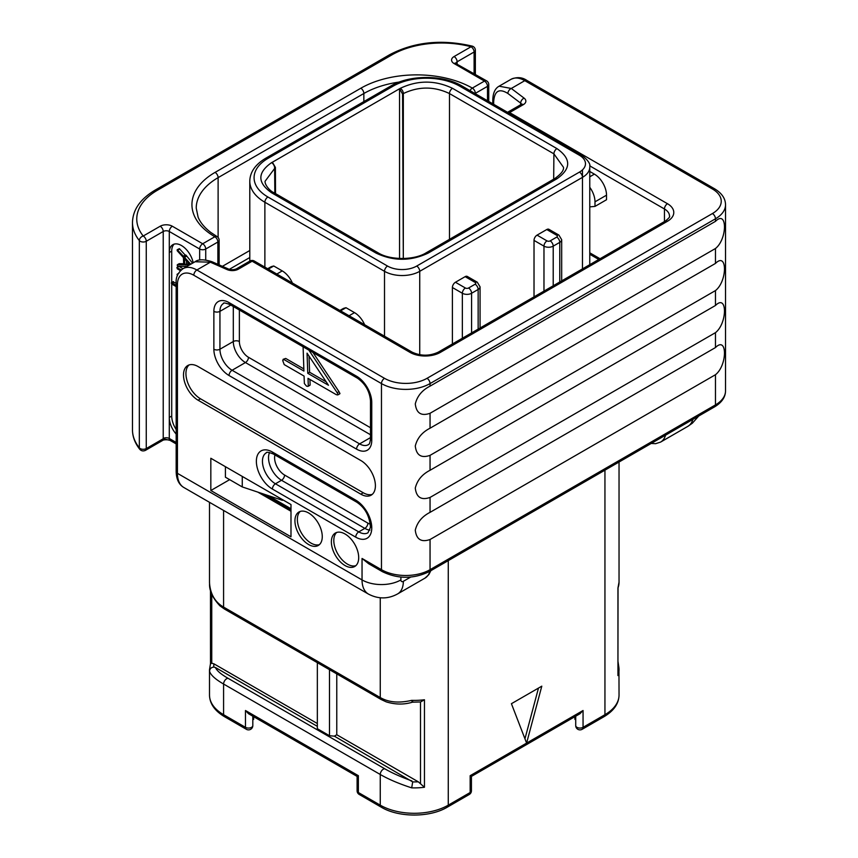 <?xml version="1.0" encoding="UTF-8"?>
<svg xmlns="http://www.w3.org/2000/svg" width="858" height="858" viewBox="0 0 858 858"><rect width="100%" height="100%" fill="white"/><g stroke="black" fill="none" stroke-linecap="round" stroke-linejoin="round"><path stroke-width="1.29" d="M290.991 511.261L257.829 492.117M430.051 512.355L430.051 497.436C421.289 500.493 416.366 497.361 415.283 488.063C417.224 480.244 422.147 474.313 430.051 470.281L430.051 455.362C421.289 458.419 416.366 455.287 415.283 445.988C417.224 438.17 422.147 432.239 430.051 428.206L430.051 413.288C421.289 416.344 416.366 413.224 415.283 403.914C417.224 396.096 422.147 390.165 430.051 386.132L715.465 221.353C727.466 209.255 727.466 239.125 715.465 248.509L715.465 263.427C727.466 251.33 727.466 281.199 715.465 290.583L715.465 305.491C727.466 293.404 727.466 323.262 715.465 332.657L715.465 347.565C727.466 335.478 727.466 365.336 715.465 374.721L715.465 404.901A4.29 2.477 60 0 1 714.575 406.864C721.803 402.488 725.45 397.157 725.525 390.883A34.352 19.831 0 0 1 715.465 404.901L430.051 569.68L430.051 539.51C421.289 542.556 416.366 539.435 415.283 530.137C417.224 522.318 422.147 516.387 430.051 512.355L715.465 347.565M523.348 104.633A4.29 2.477 60 0 0 521.192 104.429L507.539 112.312A4.29 2.477 60 0 1 509.609 112.57L523.348 104.633A8.591 4.955 0 0 0 524.088 98.123L511.293 88.46L499.099 86.197C495.045 88.417 492.942 93.072 492.792 100.161L492.792 103.786M176.169 434.062A17.171 9.921 60 0 1 169.294 417.449L171.718 416.055A17.171 9.921 -120 0 0 176.169 429.472M176.169 442.46L169.294 438.492L169.294 252.531A17.171 9.921 60 0 1 172.855 244.669A17.171 9.921 60 0 1 184.631 247.855A17.171 9.921 60 0 1 193.2 262.816M282.486 499.635L282.486 500.332L242.256 486.926L225.407 477.198L225.407 466.677M452.402 343.983L452.402 287.516A4.29 2.477 -60 0 1 455.437 282.261L465.401 288.009A4.29 2.477 120 0 0 462.355 293.264L462.355 338.234M534.019 296.868L534.019 240.401A4.29 2.477 -60 0 1 537.054 235.135L547.007 240.883A2.231 1.287 0 0 0 550.171 240.883L556.724 237.098A4.29 2.477 60 0 1 559.77 242.364A6.532 3.764 0 0 0 561.679 239.693L558.88 235.071L548.916 229.311A4.29 2.477 -60 0 0 546.771 229.526L537.054 235.135M465.401 288.009A2.231 1.287 0 0 0 468.554 288.009L475.107 284.223A2.231 1.287 0 0 0 475.107 282.4L465.154 276.651L455.437 282.261M465.154 276.651A4.29 2.477 -60 0 1 467.299 276.437L477.262 282.185A4.29 2.477 -60 0 0 475.107 282.4M272.404 162.216L400.3 88.32C417.707 80.062 435.113 80.062 452.52 88.32L556.939 148.606C571.246 158.655 571.246 168.715 556.939 178.764L428.228 253.067C410.821 261.325 393.414 261.325 376.008 253.067L271.589 192.782C257.282 182.733 257.282 172.683 271.589 162.634L272.394 162.205L275.397 167.428L275.515 193.597M399.56 258.473L399.549 88.792L402.563 94.015L403.303 258.515L403.335 93.565C418.715 86.25 434.094 86.25 449.485 93.565L553.903 153.85L563.459 167.267C564.028 170.259 561.143 174.024 554.794 178.55L426.083 252.853A4.29 2.477 -120 0 0 426.083 252.863C414.146 260.328 390.09 260.328 378.153 252.853L273.734 192.567A4.29 2.477 -60 0 1 273.745 192.578C270.431 191.452 264.661 185.006 265.068 181.285L275.397 167.428M245.474 710.51L358.365 775.686C356.714 776.629 356.714 776.629 358.365 775.686L358.365 792.513A4.29 2.477 180 0 1 357.1 790.754A4.29 4.29 0 0 0 359.255 794.476A4.29 2.477 -60 0 1 358.365 792.513L380.255 805.158L380.255 774.484L223.584 684.03C215.219 679.204 210.553 674.924 209.567 671.17A48.091 27.767 180 0 1 209.502 669.68L209.502 695.066A48.091 27.767 180 0 0 223.584 714.693L245.474 727.337L245.474 710.51L248.52 713.717L357.1 776.404L357.1 790.754M252.81 725.589A4.29 2.477 180 0 1 250.161 727.874A4.29 2.477 180 0 1 245.474 727.337A4.29 2.477 -60 0 0 246.364 729.3A4.29 4.29 0 0 0 252.81 725.589L252.81 716.194M252.81 719.851L253.668 719.294L253.668 716.687M209.588 583.998L209.567 583.655C210.553 594.476 215.219 602.295 223.584 607.089A4.29 2.477 120 0 0 224.474 609.051L381.145 699.506A4.29 2.477 120 0 1 380.255 697.543C388.588 702.38 399.067 703.313 411.69 700.353A48.091 27.767 0 0 0 424.453 699.763L424.453 787.269A48.091 27.767 180 0 1 411.69 787.859C399.067 783.762 388.588 779.3 380.255 774.484A4.29 2.477 -60 0 1 384.813 768.811L228.142 678.356C220.924 674.216 216.709 670.602 215.476 667.524L213.814 667.074C211.229 667.374 209.813 668.736 209.567 671.17M381.145 699.506L386.175 701.844C395.248 704.643 404.011 704.761 412.462 702.176L420.538 701.962L424.453 699.763M412.709 701.404C412.537 702.702 412.194 702.348 411.69 700.353M418.286 781.81A43.801 25.29 180 0 1 412.709 781.895L334.352 736.153L336.776 734.748L418.286 781.81L424.453 787.269M412.709 781.895L411.69 787.859M411.926 780.941C400.997 776.994 391.956 772.961 384.813 768.811M317.342 726.34L215.476 667.524M334.352 736.153L329.493 735.724L317.342 728.71L317.342 662.676M317.342 723.53L213.974 663.856L211.754 663.202L210.585 663.792M209.502 669.68L210.5 663.566L210.489 590.057M329.493 669.69L329.493 735.724M336.776 734.748L336.776 673.895M511.422 703.699L526.608 743.092L541.795 686.164L511.422 703.699M524.957 738.792L538.481 688.084M471.428 790.754A4.29 2.477 180 0 1 470.163 792.513A4.29 2.477 -120 0 1 469.272 794.476A4.29 4.29 0 0 0 471.428 790.754L471.428 776.404L580.008 713.717L583.054 710.51L470.163 775.686C471.814 776.629 471.814 776.629 470.163 775.686L470.163 792.513L448.273 805.158A48.091 27.767 180 0 1 380.255 805.158A4.29 2.477 -60 0 0 381.145 807.121L359.255 794.476M575.718 716.194L575.718 725.589A4.29 4.29 0 0 0 582.164 729.3A4.29 2.477 -120 0 0 583.054 727.337A4.29 2.477 180 0 1 578.367 727.874A4.29 2.477 180 0 1 575.718 725.589M618.039 666.312L618.961 668.2A48.091 27.767 180 0 1 619.036 669.68A48.091 27.767 180 0 1 617.942 675.568L617.942 588.052A48.091 27.767 0 0 0 619.036 582.164L619.036 462.033M619.036 582.164L617.942 588.052M618.039 588.234L617.942 675.568M574.86 716.687L574.86 719.294L575.718 719.851M174.153 244.112A17.171 9.921 -120 0 0 171.718 251.126L169.294 252.531L169.294 231.488L199.657 249.024A4.29 2.477 120 0 1 202.692 243.758L214.843 236.754A79.011 45.613 180 0 1 215.079 172.383L360.821 88.235A79.011 45.613 180 0 1 472.318 88.095L484.459 81.081L454.096 63.556A8.591 4.955 180 0 1 454.096 56.542L471.063 46.75A70.42 40.658 0 0 0 391.795 54.933L157.389 190.262A70.42 40.658 0 0 0 143.222 236.025L160.189 226.233A8.591 4.955 180 0 1 172.329 226.233L202.692 243.758A4.29 2.477 60 0 1 205.727 249.024L205.727 259.91M157.389 190.262A4.29 2.477 -120 0 0 155.244 190.047C140.422 198.831 132.829 209.663 132.475 222.512A74.721 43.136 0 0 0 139.328 240.562L139.328 447.844A4.29 2.477 0 0 0 146.268 448.562L163.224 438.77A8.591 4.955 -60 0 1 163.224 438.492L163.224 231.488L146.268 241.28A4.29 2.477 60 0 0 143.222 236.025A4.29 3.185 141.4 0 0 139.328 240.562A4.29 2.477 0 0 0 146.268 241.28L146.268 448.562A3.947 2.284 60 0 1 145.442 450.364L162.409 440.572A3.947 2.284 60 0 0 163.224 438.77L170.077 440.39M171.718 251.126L171.718 282.507M171.718 284.03L171.718 416.055M192.567 263.181L185.929 255.094L183.451 256.231L177.188 249.732L177.198 250.729L183.43 257.582L183.719 264.779L177.424 264.725L177.585 266.259L186.958 266.409M185.221 255.116L179.386 248.681L177.188 249.732M183.676 263.717L179.247 263.674L177.188 265.176M183.001 268.704L179.032 266.409L177.209 267.46L177.274 268.811L180.491 270.678M176.169 285.285L171.707 282.711L173.531 281.66L173.123 282.078L176.169 283.183M179.386 248.681L177.563 249.732M179.719 248.992L177.896 250.043M186.325 256.317L184.502 257.368L184.105 256.145L183.451 256.231M190.744 264.232L184.502 257.368M189.414 264.993L184.76 264.854L184.502 258.708L189.95 264.682M189.221 263.878L186.583 263.803L186.465 260.853M186.583 263.803L184.76 264.854M177.874 274.517L177.059 274.646L177.456 275.6M178.271 273.713L177.059 274.646M181.36 269.862L176.877 267.739M171.3 283.129L171.707 282.711L171.675 284.009L176.169 286.604M472.157 46.107A4.29 1.469 -75.1 0 0 471.063 46.75A4.29 2.477 60 0 1 474.099 52.006A4.29 2.477 0 0 0 475.353 50.257A4.29 4.29 0 0 0 472.157 46.107C441.688 39.007 414.178 41.87 389.65 54.719L155.244 190.047M470.023 90.648A4.29 2.467 119.8 0 1 472.318 88.095A4.29 2.477 60 0 1 475.353 93.35L487.505 86.347A4.29 2.477 60 0 0 484.459 81.081A4.29 2.477 -60 0 1 486.615 80.867L455.877 63.556M199.657 260.028L199.657 249.024A4.29 2.477 0 0 0 205.727 249.024L217.878 242.01A4.29 2.477 60 0 0 214.843 236.754A4.29 2.488 -59.8 0 1 216.999 236.551L210.918 232.529C204.579 227.681 200.311 222.576 198.112 217.192L196.235 208.14A74.721 43.136 180 0 1 218.114 177.638L363.856 93.501A74.721 43.136 180 0 1 399.335 82.046M210.832 490.519L290.991 536.797L290.991 504.547L210.832 458.269L210.832 490.519L229.654 479.654M242.256 476.404L242.256 486.926M508.88 113.084A4.29 2.477 -60 0 1 509.609 112.57L667.492 203.721A21.471 12.398 0 0 1 667.492 221.257L440.379 352.381A21.471 12.398 0 0 1 410.017 352.381L252.123 261.218A4.29 2.477 120 0 1 254.268 261.014L412.162 352.166A4.29 2.477 120 0 0 410.017 352.381M589.768 206.875L594.991 206.403L606.52 199.742L606.52 195.174A17.171 9.921 60 0 0 594.38 174.131L589.768 171.471M594.991 206.403L594.991 201.834A17.171 9.921 -120 0 0 589.768 187.301M254.268 261.014A4.29 4.29 0 0 0 249.978 261.014A4.29 2.477 60 0 1 252.123 261.218L238.385 269.155A8.591 4.955 0 0 1 227.102 269.584L210.36 262.194L196.868 269.991L384.513 378.324A30.062 17.353 0 0 0 427.016 378.324L712.43 213.545A4.29 2.477 60 0 1 715.465 218.801L715.465 221.353M212.098 261.776C204.097 259.191 198.423 259.17 195.066 261.733L210.36 262.194A4.29 2.134 113.8 0 1 212.098 261.776L228.829 269.165A4.29 2.134 113.8 0 0 227.102 269.584M430.051 413.288L715.465 248.509M430.051 428.206L715.465 263.427M430.051 455.362L715.465 290.583M430.051 470.281L715.465 305.491M430.051 497.436L715.465 332.657M430.051 539.51L715.465 374.721M382.357 571.653C397.962 579.139 413.567 579.139 429.161 571.653A4.29 2.477 60 0 0 430.051 569.68A34.352 19.831 0 0 1 381.467 569.68A4.29 2.477 120 0 0 382.357 571.653L368.736 563.781L362.044 558.461L381.467 569.68L381.467 383.58A34.352 19.831 0 0 0 430.051 383.58L715.465 218.801A34.352 19.831 0 0 0 725.525 204.772L725.525 390.883M331.37 541.881A19.326 11.154 -120 0 0 339.811 561.325A19.326 11.154 -120 0 0 354.697 566.505A19.326 11.154 -120 0 0 358.698 557.657A19.326 11.154 -120 0 0 350.268 538.213A19.326 11.154 -120 0 0 335.371 533.033A19.326 11.154 -120 0 0 331.37 541.881M294.938 520.849A19.326 11.154 -120 0 0 303.367 540.293A19.326 11.154 -120 0 0 318.264 545.474A19.326 11.154 -120 0 0 322.265 536.625A19.326 11.154 -120 0 0 313.824 517.181A19.326 11.154 -120 0 0 298.938 512.001A19.326 11.154 -120 0 0 294.938 520.849M198.08 400.203L360.821 494.165A20.613 11.905 60 0 0 371.128 495.184A20.613 11.905 60 0 0 374.292 478.667A20.613 11.905 60 0 0 360.821 460.51L198.08 366.548A20.613 11.905 60 0 0 187.773 365.529A20.613 11.905 60 0 0 184.609 382.035A20.613 11.905 60 0 0 198.08 400.203L200.504 398.798L363.256 492.76A20.613 11.905 -120 0 0 372.275 494.358M303.099 346.793L303.914 371.064L283.869 359.491L282.711 360.521L284.212 364.596L304.064 376.061L304.375 383.558L306.499 386.121L307.657 386.39L310.135 384.952L309.481 385.339L310.135 384.952L309.92 379.44M307.657 386.39L308.312 386.003L308.011 378.335L336.239 394.637L337.484 394.948L339.961 393.565L339.296 393.897L339.961 393.565L338.996 391.666L312.966 352.488M303.839 368.919L285.693 358.44L283.065 359.352L285.693 358.44M338.996 391.666L337.173 392.717L308.869 350.128M337.484 394.948L338.138 394.616L337.173 392.717M307.775 373.294L307.046 353.164L328.475 385.253L307.775 373.294L309.599 372.243L309.009 356.102M326.19 381.821L309.599 372.243M336.668 532.464A19.326 11.154 -120 0 0 333.805 540.476A19.326 11.154 -120 0 0 341.452 559.062A19.326 11.154 -120 0 0 355.834 565.669M300.225 511.432A19.326 11.154 -120 0 0 297.361 519.444A19.326 11.154 -120 0 0 305.019 538.03A19.326 11.154 -120 0 0 319.401 544.637M189.06 364.95A20.613 11.905 -120 0 0 187.398 381.746A20.613 11.905 -120 0 0 200.504 398.798M349.088 315.755L354.504 312.623A17.171 9.921 60 0 1 364.629 324.721M354.504 312.623L346.01 307.711L344.337 308.151A17.171 9.921 60 0 0 342.889 308.741L339.918 310.457M340.583 310.843L346.01 307.711M276.823 274.034L282.25 270.903A17.171 9.921 60 0 1 292.364 283.001M282.25 270.903L273.745 265.991L272.072 266.43A17.171 9.921 60 0 0 270.624 267.02L267.653 268.736M268.318 269.122L273.745 265.991M712.43 213.545A30.062 17.353 0 0 0 712.43 188.996A4.29 2.477 -60 0 1 714.575 188.781L526.93 80.448C522.19 77.177 516.891 76.791 511.046 79.301L499.099 86.197M712.43 188.996L524.785 80.663L511.293 88.46A4.29 2.788 -52.9 0 0 507.882 93.468C499.217 88.095 494.476 90.83 493.672 101.673L493.672 104.301M520.677 104.719L520.677 103.132A4.29 2.788 -52.9 0 1 524.088 98.123M521.503 104.226A4.29 2.477 0 0 0 520.677 103.132L507.882 93.468M651.19 443.457L655.619 443.683L660.585 442.095A27.477 15.862 -120 0 0 665.551 435.178M698.723 416.023L692.374 423.187L687.912 426.319A27.477 15.862 -120 0 0 692.878 419.39M511.046 79.301A27.477 15.862 -120 0 1 524.785 80.663A4.29 2.477 -60 0 1 526.93 80.448M493.672 101.673A4.29 2.477 180 0 1 492.792 100.161M290.991 508.751L268.114 495.549M229.301 269.348L249.785 257.529M452.402 287.516L462.355 293.264A6.532 3.764 0 0 0 471.589 293.264L471.589 332.904M534.019 240.401L543.972 246.149L543.972 291.119M468.554 288.009A4.29 2.477 60 0 1 471.589 293.264L478.153 289.478A6.532 3.764 0 0 0 480.062 286.819L480.062 328.013M475.107 284.223A4.29 2.477 60 0 1 478.153 289.478L478.153 329.118M267.911 196.997L387.548 266.066A20.613 11.905 0 0 0 416.698 266.066L579.44 172.104A20.613 11.905 0 0 0 579.44 155.266L459.813 86.208A47.233 27.274 0 0 0 393.007 86.208L267.911 158.43A47.233 27.274 0 0 0 267.911 196.997A4.29 2.477 120 0 0 264.875 202.252L384.513 271.321A24.903 14.382 0 0 0 419.734 271.321L419.734 354.762M416.698 266.066A4.29 2.477 60 0 1 419.734 271.321L582.475 177.359L582.475 268.886M387.548 266.066A4.29 2.477 120 0 0 384.513 271.321L384.513 336.197M267.911 158.43A4.29 2.477 -120 0 0 265.766 158.215C255.319 164.457 249.989 172.126 249.785 181.22A51.523 29.751 0 0 0 264.875 202.252L264.875 267.138M582.475 169.873L582.475 177.359A24.903 14.382 0 0 0 589.768 167.192L589.768 264.672M579.44 172.104A4.29 2.477 60 0 1 582.475 177.359M579.44 155.266A4.29 2.477 -60 0 1 581.585 155.062L461.958 85.993C443.221 74.646 409.598 74.646 390.862 85.993L265.766 158.215M393.007 86.208A4.29 2.477 -120 0 0 390.862 85.993M459.813 86.208A4.29 2.477 -60 0 1 461.958 85.993M271.589 162.634A4.29 2.477 60 0 1 274.624 167.878L274.85 193.222M402.563 94.015L403.335 93.565A4.29 2.477 60 0 0 400.3 88.32M452.52 88.32A4.29 2.477 120 0 0 449.485 93.565L449.485 239.35M556.939 148.606A4.29 2.477 120 0 0 553.903 153.85L553.678 179.193M556.939 178.764A4.29 2.477 -120 0 0 554.794 178.55M428.228 253.067A4.29 2.477 -120 0 0 426.083 252.853M376.008 253.067A4.29 2.477 -60 0 1 378.153 252.853M271.589 192.782A4.29 2.477 -60 0 1 273.734 192.567M228.142 678.356A4.29 2.477 -60 0 0 223.584 684.03L223.584 714.693A4.29 2.477 -60 0 0 224.474 716.666C214.672 710.799 209.674 703.592 209.502 695.066M223.584 510.446L223.584 607.089L380.255 697.543L380.255 597.801M209.502 502.305L209.502 582.164A48.091 27.767 0 0 0 209.567 583.655M448.273 560.617L448.273 805.158A4.29 2.477 -120 0 1 447.383 807.121C429.922 817.685 398.605 817.685 381.145 807.121M420.506 701.962L420.506 783.729M213.814 667.074A43.801 25.29 180 0 1 213.974 663.856M211.754 663.202L211.754 594.111M583.054 710.51L583.054 727.337L604.944 714.693L604.944 470.163M604.053 716.666A4.29 2.477 -120 0 0 604.944 714.693A48.091 27.767 180 0 0 619.036 695.066C618.854 703.592 613.856 710.799 604.053 716.666L582.164 729.3M556.724 237.098A2.231 1.287 0 0 0 556.724 235.274L546.771 229.526M556.724 235.274A4.29 2.477 -60 0 1 558.88 235.071M550.171 240.883A4.29 2.477 60 0 1 553.206 246.149L559.77 242.364L559.77 282.003M547.007 240.883A4.29 2.477 120 0 0 543.972 246.149A6.532 3.764 0 0 0 553.206 246.149L553.206 285.789M487.505 100.74L487.505 86.347A4.29 2.477 0 0 0 488.76 84.588L488.76 101.459M222.404 266.323L249.785 250.515M219.133 264.886L219.133 240.261A4.29 2.477 0 0 1 217.878 242.01L217.878 264.328M172.329 226.233A4.29 2.477 120 0 0 169.294 231.488A4.29 2.477 180 0 0 163.224 231.488A4.29 2.477 60 0 0 160.189 226.233M391.795 54.933A4.29 2.477 -120 0 0 389.65 54.719M139.822 449.356C134.963 443.211 132.507 436.69 132.475 429.794A74.721 43.136 0 0 0 139.328 447.844A3.947 2.928 141.4 0 0 139.822 449.356C141.409 451.008 143.275 451.34 145.442 450.364M162.409 440.572C163.706 439.296 169.863 439.822 169.948 440.347L170.184 440.454A4.29 2.477 -60 0 1 169.294 438.492A4.29 2.477 0 0 0 163.224 438.492M186.283 255.695L184.459 256.746M474.099 73.649L474.099 52.006L457.132 61.797L457.132 63.857M455.941 63.138A4.29 2.477 180 0 1 457.132 61.797A4.29 2.477 60 0 0 454.096 56.542M454.096 63.556A4.29 2.477 -60 0 1 456.252 63.342M363.856 101.576L363.856 93.501A4.29 2.477 60 0 0 360.821 88.235M218.114 237.484L218.114 177.638A4.29 2.477 60 0 0 215.079 172.383M412.162 352.166C420.849 356.167 429.536 356.167 438.234 352.166A4.29 2.477 60 0 1 440.379 352.381M438.234 352.166L665.347 221.042A4.29 2.477 60 0 1 667.492 221.257M665.347 221.042C668.875 218.264 670.259 216.581 669.487 215.991A17.171 9.921 0 0 0 664.457 208.987A4.29 2.477 -60 0 1 667.492 203.721M664.457 223.005L664.457 208.987L589.682 165.819M589.768 252.81L600.042 258.741M589.768 176.791L594.38 174.131M594.991 201.834L606.52 195.174M228.829 269.165C231.113 269.98 233.58 269.905 236.24 268.94A4.29 2.477 60 0 1 238.385 269.155M195.077 261.733L183.119 268.629A27.477 15.862 60 0 1 196.868 269.991A4.29 2.477 120 0 0 193.822 275.246L381.467 383.58A4.29 2.477 120 0 1 384.513 378.324M176.169 471.589A4.29 2.477 0 0 0 177.434 473.337A30.92 17.846 -60 0 0 183.837 487.494C178.904 484.588 176.351 479.279 176.169 471.589L176.169 282.958A4.29 2.477 0 0 0 177.434 284.717A23.187 13.385 60 0 1 193.822 275.246M427.016 378.324A4.29 2.477 60 0 1 430.051 383.58L430.051 386.132M177.434 284.717L177.434 473.337L362.044 579.922L362.044 558.461M229.043 375.525A21.471 12.398 60 0 1 213.867 349.227L213.867 311.357A21.471 12.398 60 0 1 229.043 302.595L356.574 376.222A21.471 12.398 60 0 1 371.761 402.52L371.761 440.379A21.471 12.398 60 0 1 356.574 449.142L229.043 375.525A4.29 2.477 -60 0 1 232.089 370.259A17.171 9.921 60 0 1 219.938 349.227L219.938 311.357A17.171 9.921 60 0 1 223.498 303.496C223.209 302.531 225.354 302.885 229.933 304.558L357.464 378.185C365.272 383.708 369.616 391.237 370.495 400.761L370.495 438.631C370.109 442.578 369.337 444.616 368.2 444.734A17.171 9.921 60 0 1 359.609 443.886L232.089 370.259L245.442 362.548A17.171 9.921 60 0 1 233.301 341.516L233.301 306.499M272.404 489.049A22.673 13.095 60 0 1 256.37 461.282A22.673 13.095 60 0 1 272.404 452.027L355.727 500.128A22.673 13.095 60 0 1 371.761 527.895A22.673 13.095 60 0 1 355.727 537.151L272.404 489.049A4.29 2.477 -60 0 1 275.439 483.783A18.383 10.607 60 0 1 263.438 467.589A18.383 10.607 60 0 1 266.259 452.863C266.28 451.801 268.618 452.177 273.294 453.989L356.617 502.091C365.058 507.679 369.669 516.087 370.452 527.327L367.953 532.797A18.383 10.607 60 0 1 358.762 531.885L275.439 483.783L281.521 480.276A18.383 10.607 60 0 1 269.551 452.509M183.837 487.494L368.447 594.079A30.92 17.846 -60 0 1 362.044 579.922A27.477 15.862 0 0 0 400.901 579.922L400.901 577.102M410.66 577.091L403.335 581.327A3.432 1.984 -60 0 1 400.901 579.922M429.933 571.203A27.477 15.862 60 0 1 424.967 578.131L397.64 593.908A27.477 15.862 -120 0 0 403.335 581.327M213.867 349.227A4.29 2.477 0 0 0 219.938 349.227L233.301 341.516A4.29 2.477 0 0 1 239.371 341.516L239.371 310.006M213.867 311.357A4.29 2.477 0 0 0 219.938 311.357L230.823 305.073M229.043 302.595A4.29 2.477 120 0 0 229.933 304.558M356.574 376.222A4.29 2.477 120 0 0 357.464 378.185M371.761 402.52A4.29 2.477 180 0 1 370.495 400.761M371.761 440.379A4.29 2.477 180 0 1 370.495 438.631M356.574 449.142A4.29 2.477 -60 0 1 359.609 443.886L370.495 437.601M370.495 434.749L245.442 362.548A4.29 2.477 -60 0 0 248.477 357.293A12.881 7.432 60 0 1 239.371 341.516M370.495 427.734L248.477 357.293M272.404 452.027A4.29 2.477 120 0 0 273.294 453.989M355.727 500.128A4.29 2.477 120 0 0 356.617 502.091M355.727 537.151A4.29 2.477 -60 0 1 358.762 531.885L364.832 528.389L281.521 480.276A4.29 2.477 -60 0 0 284.556 475.021A14.082 8.13 60 0 1 274.946 454.944M369.905 530.126A18.383 10.607 60 0 1 364.832 528.389A4.29 2.477 -60 0 0 367.868 523.123L284.556 475.021M370.399 524.206A14.082 8.13 60 0 1 367.868 523.123M363.256 492.76L360.821 494.165M340.133 310.575L344.337 308.151M267.868 268.854L272.072 266.43M725.525 204.772C725.45 198.498 721.803 193.168 714.575 188.781M687.912 426.319L660.585 442.095M480.062 286.819L477.262 282.185M589.768 167.192C590.765 164.157 588.041 160.114 581.585 155.062M249.785 181.22L249.785 261.122M246.364 729.3L224.474 716.666M209.577 583.88L209.502 582.164M209.567 583.815C209.234 590.765 212.698 598.112 219.959 605.855L224.474 609.051M469.272 794.476L447.383 807.121M618.95 667.974L619.036 695.066M618.961 667.996L618.039 661.786M561.679 239.693L561.679 280.898M290.991 510.199L262.173 493.565M176.169 443.918L170.184 440.454M177.327 264.747L179.15 263.696M183.591 256.059L185.414 255.008M177.177 274.206L179 273.155M176.973 267.428L178.796 266.377M171.439 282.668L173.262 281.617M132.475 222.512L132.475 429.794M475.353 74.367L475.353 50.257M488.76 84.588A4.29 4.29 0 0 0 486.615 80.867M219.133 240.261A4.29 4.29 0 0 0 216.999 236.551M521.192 104.429L521.718 104.032L521.567 104.633M589.768 254.268L598.787 259.47M236.24 268.94L249.978 261.014M176.169 282.958C175.708 277.209 178.024 272.436 183.119 268.629M429.161 571.653L714.575 406.864M430.845 570.677L428.828 574.624L424.967 578.131M397.64 593.908C388.063 599.163 378.324 599.216 368.447 594.079M337.998 394.841L339.822 393.79M308.172 386.293L309.995 385.242"/></g></svg>
